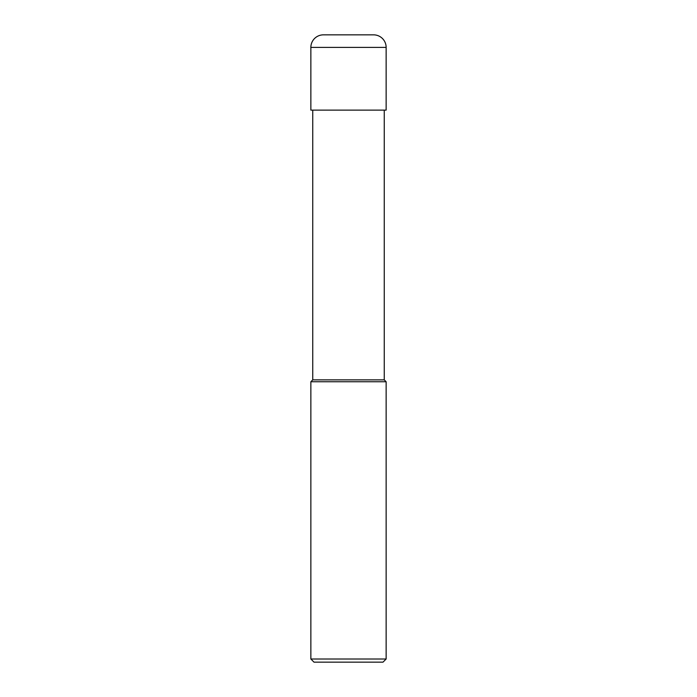 <?xml version="1.0" encoding="UTF-8"?>
<svg xmlns="http://www.w3.org/2000/svg" width="697" height="697" viewBox="0 0 697 697"><rect width="100%" height="100%" fill="white"/><g stroke="black" fill="none" stroke-linecap="round" stroke-linejoin="round"><path stroke-width="1.05" d="M310.862 659.013L313.998 662.15L383.002 662.15L386.138 659.013L386.138 381.747L310.862 381.747L310.862 659.013L386.138 659.013M310.862 381.747L312.744 379.865L312.744 110.126M384.256 110.126L384.256 379.865L386.138 381.747M384.256 379.865L312.744 379.865L384.256 379.865M386.138 110.126L386.138 47.396A12.546 12.546 0 0 0 373.592 34.85L323.408 34.85A12.546 12.546 0 0 0 310.862 47.396L310.862 110.126L386.138 110.126M310.862 47.396L386.138 47.396"/></g></svg>
